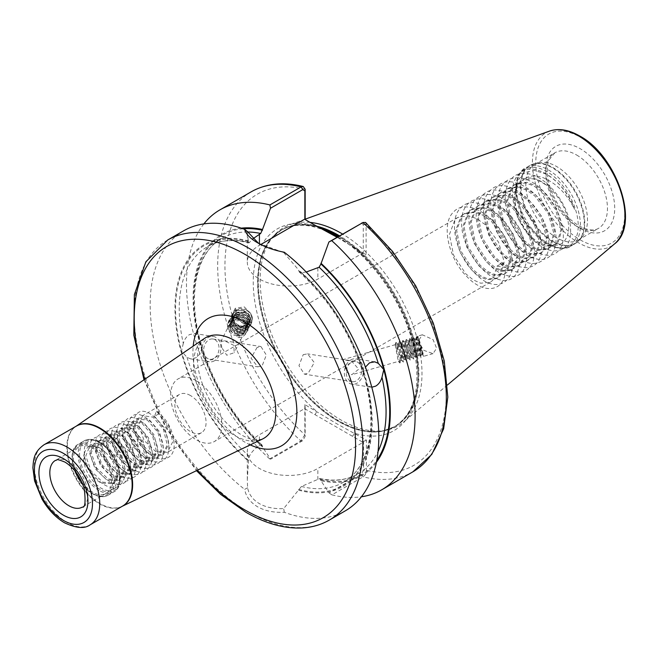 <?xml version="1.0" encoding="UTF-8"?>
<svg xmlns="http://www.w3.org/2000/svg" width="658" height="658" viewBox="0 0 658 658"><rect width="100%" height="100%" fill="white"/><g stroke="black" fill="none" stroke-linecap="round" stroke-linejoin="round"><path stroke-width="0.49" stroke-dasharray="3.29 2.47" d="M183.294 343.377L181.485 351.117L187.012 357.343L190.573 358.865L195.771 357.845C198.716 356.027 200.632 353.066 201.529 348.962L201.216 344.348L199.637 340.638L199.432 337.661L197.811 334.996L194.554 333.516L189.57 334.577C186.584 336.378 184.487 339.314 183.294 343.377A136.009 78.524 -120 0 1 207.377 246.742A136.009 78.524 -120 0 1 249.341 242.596L252.598 239.01M214.467 360.781A12.831 9.492 -81.1 0 1 209.376 361.818A12.831 9.492 -81.1 0 1 201.792 351.101A12.831 9.492 -81.1 0 1 208.257 337.513A12.831 9.492 -81.1 0 1 213.356 336.468A12.831 9.492 -81.1 0 1 220.932 347.194A12.831 9.492 -81.1 0 1 214.467 360.781M257.105 347.408L251.011 358.133L257.73 366.819L262.065 366.029L266.326 355.016L260.913 346.536L257.105 347.408M213.85 358.454A10.265 7.6 -81.1 0 1 209.77 359.284A10.265 7.6 -81.1 0 1 203.709 350.706A10.265 7.6 -81.1 0 1 208.882 339.832A10.265 7.6 -81.1 0 1 212.953 339.002A10.265 7.6 -81.1 0 1 219.024 347.58A10.265 7.6 -81.1 0 1 213.85 358.454M233.236 322.42A10.52 9.442 26.7 0 1 232.471 320.898A10.52 9.442 26.7 0 1 232.685 313.471A10.52 9.442 26.7 0 1 241.494 308.528A10.52 9.442 26.7 0 1 250.937 313.965A10.52 9.442 26.7 0 1 252.08 316.63A10.52 9.442 26.7 0 1 251.488 322.913A10.52 9.442 26.7 0 1 242.687 327.857A10.52 9.442 26.7 0 1 233.236 322.42M236.099 316.728L235.284 308.289L244.274 306.883L251.002 313.841L252.08 316.63L251.808 322.28L243.312 323.942L236.099 316.728M350.813 359.901A12.831 9.492 -81.1 0 1 355.904 358.857A12.831 9.492 -81.1 0 1 363.487 369.582A12.831 9.492 -81.1 0 1 357.023 383.17A12.831 9.492 -81.1 0 1 351.923 384.214A12.831 9.492 -81.1 0 1 344.348 373.489A12.831 9.492 -81.1 0 1 350.813 359.901M344.381 362.755L343.18 359.572L351.874 361.415L358.717 369.212L351.767 374.731L346.371 372.041L344.381 362.755M303.215 354.654L307.549 353.864L314.269 362.542L308.174 373.267L304.366 374.147L298.954 365.659L303.215 354.654M351.43 362.229A10.265 7.6 -81.1 0 1 355.509 361.398A10.265 7.6 -81.1 0 1 361.571 369.977A10.265 7.6 -81.1 0 1 356.397 380.842A10.265 7.6 -81.1 0 1 352.326 381.673A10.265 7.6 -81.1 0 1 346.256 373.094A10.265 7.6 -81.1 0 1 351.43 362.229M418.504 340.285A10.52 0.51 -106 0 0 419.171 342.867L418.801 340.202L422.37 334.79L433.054 339.61L436.608 348.222L433.038 353.626L423.851 350.369L419.171 342.867A10.52 0.51 -106 0 0 423.522 356.348A10.52 0.51 -106 0 0 422.757 352.186A10.52 0.51 -106 0 0 422.387 350.722A10.52 0.51 -106 0 0 417.74 336.115A10.52 0.51 -106 0 0 418.504 340.285M320.931 480.718L320.101 478.605L319.114 478.818L301.422 486.468L283.688 508.576C274.271 509.062 266.186 507.425 259.416 503.658C252.746 499.652 248.806 494.347 247.605 487.751L247.309 479.641L248.535 460.518L249.341 456.405C251.372 452.104 254.728 448.583 259.416 445.82L262.106 445.096L262.501 446.979L270.611 459.185L302.779 440.613L305.164 436.377L305.164 407.664L304.596 408.634L259.416 434.724A41.314 23.852 0 0 0 247.309 451.594A41.314 23.852 0 0 0 259.416 468.463A41.314 23.852 0 0 0 317.847 468.463L363.027 442.373L363.586 441.395L363.586 470.116L361.209 474.344L329.041 492.916L320.931 480.718A139.447 80.506 -120 0 0 376.425 462.278M82.036 482.52A26.945 15.553 -120 0 0 92.474 492.135A26.945 15.553 -120 0 0 105.946 493.467A26.945 15.553 -120 0 0 110.075 471.876A26.945 15.553 -120 0 0 92.474 448.131A26.945 15.553 -120 0 0 79.001 446.798A26.945 15.553 -120 0 0 76.525 472.979M154.482 416.317L164.837 428.358L168.728 444.125L163.472 454.62L151.759 453.921L140.047 442.67L134.791 427.684L138.682 417.97L149.037 419.459L159.392 431.5L163.283 447.267L158.027 457.771L146.315 457.063L134.602 445.811L129.346 430.825L133.237 421.112L143.592 422.6L153.947 434.642L157.838 450.417L152.59 460.913L140.87 460.213L129.157 448.953L123.901 433.967L127.792 424.254L138.147 425.742L148.502 437.784L152.393 453.559L147.145 464.055L135.425 463.355L123.712 452.095L118.465 437.109L122.355 427.396L132.702 428.884L143.057 440.926L146.948 456.701L141.7 467.196L129.98 466.497L118.267 455.237L113.02 440.251L116.91 430.538L127.265 432.026L137.612 444.068L141.503 459.843L136.255 470.338L124.543 469.639L112.822 458.379L107.575 443.393L111.465 433.688L121.82 435.168L132.176 447.21L136.066 462.985L130.81 473.48L119.098 472.781L107.377 461.529L102.13 446.535L106.02 436.83L116.376 438.31L126.731 450.352L130.621 466.127L125.365 476.622L113.653 475.923L101.941 464.671L96.685 449.677L100.575 439.972L110.931 441.46L121.286 453.502L125.176 469.269L119.921 479.764L108.208 479.065L96.496 467.813L91.24 452.827L95.13 443.114L105.486 444.602L115.841 456.644L119.731 472.411L114.484 482.914L102.763 482.207L91.051 470.955L85.795 455.969L89.685 446.256L100.041 447.744L105.28 452.301A22.068 12.741 -120 0 0 99.728 447.925A22.068 12.741 -120 0 0 88.69 446.831A22.068 12.741 -120 0 0 84.602 452.778C82.357 461.694 90.968 478.119 101.299 483.054L113.02 483.753L118.267 473.258L114.377 457.483L104.022 445.441L93.666 443.961L89.776 453.666L95.032 468.652L106.744 479.912L118.465 480.611L123.712 470.116L119.822 454.341L109.467 442.299L99.111 440.819L95.221 450.524L100.477 465.51L112.189 476.77L123.901 477.469L129.157 466.974L125.267 451.199L114.911 439.157L104.556 437.669L100.666 447.382L105.922 462.368L117.634 473.628L129.346 474.328L134.602 463.832L130.712 448.057L120.356 436.015L110.001 434.527L106.111 444.24L111.358 459.226L123.079 470.486L134.791 471.186L140.047 460.69L136.157 444.915L125.801 432.874L115.446 431.385L111.556 441.099L116.803 456.084L128.524 467.336L140.236 468.044L145.484 457.54L141.593 441.773L131.246 429.732L120.891 428.243L117.001 437.957L122.248 452.943L133.969 464.194L145.681 464.893L150.929 454.398L147.038 438.631L136.683 426.59L126.336 425.101L122.446 434.806L127.693 449.801L139.406 461.052L151.126 461.751L156.374 451.256L152.483 435.481L142.128 423.439L131.773 421.959L127.882 431.664L133.138 446.659L144.85 457.91L156.571 458.61L161.819 448.114L157.928 432.339L147.573 420.298L137.218 418.817L133.327 428.522L138.583 443.508L150.295 454.768L162.008 455.468L167.264 444.973L163.373 429.197L153.018 417.156L142.663 415.675L138.772 425.381L144.028 440.366L155.74 451.627L167.453 452.326L172.709 441.831L168.818 426.055L156.472 411.184L154.482 416.317L158.463 414.014M190.458 395.54A22.068 12.741 -120 0 0 179.42 394.446A22.068 12.741 -120 0 0 176.04 412.13A22.068 12.741 -120 0 0 190.458 431.582A22.068 12.741 -120 0 0 201.496 432.676A22.068 12.741 -120 0 0 204.877 414.992A22.068 12.741 -120 0 0 190.458 395.54M196.224 380.694A36.182 20.892 -120 0 0 178.129 378.901A36.182 20.892 -120 0 0 172.585 407.894A36.182 20.892 -120 0 0 196.224 439.783A36.182 20.892 -120 0 0 214.311 441.567A36.182 20.892 -120 0 0 219.862 412.574A36.182 20.892 -120 0 0 196.224 380.694M543.344 241.823C557.68 248.823 566.127 244.941 568.685 230.185C568.94 213.579 561.784 198.774 547.201 185.778A36.182 20.892 -120 0 0 541.221 181.509A36.182 20.892 -120 0 0 523.168 179.692C528.637 175.513 535.365 174.88 543.368 177.792C556.684 183.541 567.073 194.069 574.533 209.384C568.257 193.148 558.634 181.304 545.646 173.835L534.148 170.389L524.426 172.667L517.92 180.399L515.633 192.498L523.768 220.775L543.344 241.823L546.938 243.896A44.267 25.555 -120 0 0 546.938 243.896A44.267 25.555 -120 0 0 578.234 225.826A44.267 25.555 -120 0 0 546.938 171.615A44.267 25.555 -120 0 0 515.633 189.685A44.267 25.555 -120 0 0 546.93 243.896L546.93 243.896C558.223 249.143 566.258 249.843 571.054 245.977A45.163 26.073 -120 0 0 577.979 209.787A45.163 26.073 -120 0 0 548.476 169.986A45.163 26.073 -120 0 0 525.89 167.749A45.163 26.073 -120 0 0 518.965 203.939A45.163 26.073 -120 0 0 548.476 243.74A45.163 26.073 -120 0 0 571.054 245.977L574.878 243.773A45.163 26.073 -120 0 0 581.804 207.583A45.163 26.073 -120 0 0 552.292 167.782A45.163 26.073 -120 0 0 529.715 165.545A45.163 26.073 -120 0 0 522.789 201.735A45.163 26.073 -120 0 0 552.292 241.535A45.163 26.073 -120 0 0 574.878 243.773L579.246 240.186A45.065 26.016 -120 0 0 580.998 203.33A45.065 26.016 -120 0 0 552.86 167.543A45.065 26.016 -120 0 0 535.003 163.546A45.065 26.016 -120 0 0 522.394 197.523A45.065 26.016 -120 0 0 552.86 241.124A45.065 26.016 -120 0 0 579.246 240.186L582.198 236.855A43.625 25.185 -120 0 0 583.893 201.175A43.625 25.185 -120 0 0 556.643 166.523A43.625 25.185 -120 0 0 539.363 162.666A43.625 25.185 -120 0 0 534.831 164.36A43.625 25.185 -120 0 0 528.144 199.325A43.625 25.185 -120 0 0 556.643 237.768A43.625 25.185 -120 0 0 578.456 239.923A43.625 25.185 -120 0 0 582.198 236.855M329.041 492.916L331.903 494.849L363.109 476.828C365.322 475.257 366.416 473.077 366.399 470.289L366.399 440.128L335.975 423.3L304.851 404.596L304.851 434.757L300.887 440.901L269.673 458.922L270.611 459.185M304.596 219.221L318.842 227.207M310.099 222.396A114.443 66.071 -120 0 0 290.055 224.617A114.443 66.071 -120 0 0 274.041 235.548A114.443 66.071 -120 0 0 269.591 329.148A114.443 66.071 -120 0 0 341.066 420.051A114.443 66.071 -120 0 0 386.411 430.184A114.443 66.071 -120 0 0 403.889 421.778A114.443 66.071 -120 0 0 414.466 329.625A114.443 66.071 -120 0 0 342.629 234.075M247.605 487.751L244.677 489.379C245.928 496.551 250.229 502.358 257.599 506.8C265.1 510.962 274.008 512.779 284.314 512.269A161.671 93.346 -120 0 0 345.327 510.83M400.549 360.765L397.728 347.506L397.613 344.002L399.093 346.363L402.869 356.587C405.673 365.28 402.573 354.777 401.174 346.519L401.314 343.131L406.323 355.6C409.128 364.293 406.027 353.79 404.629 345.532L404.76 342.144L409.769 354.613C412.574 363.306 409.473 352.803 408.075 344.545L408.215 341.165L413.224 353.626C416.029 362.319 412.928 351.816 411.521 343.558L411.661 340.178L416.67 352.647C419.475 361.332 416.374 350.829 414.976 342.571L415.116 339.191L420.125 351.66C422.93 360.345 419.829 349.842 418.422 341.584L418.291 338.097L421.605 350.895C422.798 355.542 422.691 355.682 421.293 351.323L417.517 341.099L416.045 338.738L416.152 342.234C417.55 350.492 420.651 360.995 417.846 352.31L414.071 342.086L412.591 339.725L412.698 343.221C414.096 351.479 417.197 361.982 414.4 353.297L410.617 343.065L409.144 340.712L409.251 344.208C410.65 352.466 413.75 362.969 410.946 354.284L407.17 344.052L405.69 341.699L405.797 345.195C407.195 353.453 410.296 363.956 407.499 355.271L403.716 345.039L402.244 342.686L402.351 346.182C403.749 354.44 406.85 364.943 404.045 356.249L400.27 346.026L398.789 343.673L398.896 347.169C400.294 355.427 403.395 365.93 400.599 357.236L396.815 347.013L395.203 344.858L398.279 361.415L399.974 363.06L400.549 360.765L398.279 361.415M423.234 355.32L422.42 354.53L421.252 354.859L420.676 357.162L414.885 340.383L413.035 337.628L414.055 344.948L417.221 358.149L411.439 341.37L409.58 338.615L410.608 345.935L413.775 359.136L407.985 342.357L406.134 339.594L407.154 346.922L410.321 360.123L404.538 343.344L402.68 340.581L403.708 347.909L406.874 361.11L401.092 344.331L399.233 341.568L400.253 348.896L403.42 362.097L397.638 345.318L395.779 342.555L396.807 349.883L399.974 363.06M421.605 350.895C423.563 356.784 423.818 356.726 422.387 350.722L416.851 336.551L418.365 338.015L422.387 350.722C423.818 356.726 423.563 356.784 421.605 350.895C422.798 355.542 422.691 355.682 421.293 351.323M420.125 351.66L421.252 354.868M416.67 352.647L417.805 355.846L417.221 358.149L415.519 356.496L414.4 353.297M417.797 355.855L418.973 355.517L417.846 352.31M413.224 353.626L414.351 356.833L413.775 359.136L412.064 357.483L410.946 354.284M409.769 354.613L410.905 357.82L410.321 360.123L408.618 358.47L407.499 355.271M406.323 355.6L407.45 358.807L406.874 361.11L405.163 359.457L404.045 356.249M402.869 356.587L404.004 359.794L403.42 362.097L401.717 360.444L400.599 357.236M236.716 336.041L242.522 334.445L244.702 331.846L245.36 327.1L244.373 324.427L240.047 320.561L232.011 321.129L229.93 323.53L229.412 327.997L230.481 330.522L234.964 334.067L243.23 333.03L245.418 330.431L246.067 325.685L245.08 323.012L240.754 319.146L232.726 319.714L230.637 322.116L230.127 326.582L231.188 329.107L235.679 332.652L243.945 331.607L246.125 329.016L246.783 324.271L245.796 321.598L241.47 317.732L233.434 318.299L231.353 320.701L230.835 325.167L231.904 327.684L236.386 331.229L244.661 330.193L246.84 327.594L247.49 322.856L246.503 320.175L242.177 316.317L234.149 316.876L232.06 319.286L231.55 323.744L232.611 326.269L237.102 329.814L245.368 328.778L247.548 326.179L248.206 321.433L247.219 318.76L242.892 314.894L234.857 315.462L232.776 317.863L232.258 322.33L233.327 324.855L237.809 328.4L246.084 327.363L248.263 324.764L248.921 320.018L247.926 317.345L243.6 313.479L235.572 314.047L233.483 316.449L232.973 320.915L234.034 323.44L238.525 326.985L246.791 325.949L248.979 323.349L249.629 318.604L248.642 315.93L244.315 312.065L236.28 312.632L234.199 315.034L233.68 319.5L234.75 322.017C239.002 326.829 243.567 327.388 248.444 323.695C242.605 328.367 237.283 327.429 232.471 320.898C231.558 313.241 235.128 309.811 243.172 310.592L249.111 314.993L250.098 317.666L249.448 322.412L247.26 325.011L238.994 326.047L234.503 322.502L233.442 319.977L233.952 315.519L236.041 313.109L244.069 312.55L248.395 316.408L249.39 319.089L248.732 323.826L246.553 326.426L238.278 327.462L233.796 323.917L232.726 321.4L233.245 316.934L235.325 314.532L243.361 313.965L247.688 317.822L248.675 320.504L248.025 325.241L245.837 327.84L237.571 328.877L233.08 325.34L232.019 322.815L232.529 318.349L234.618 315.947L242.646 315.379L246.972 319.245L247.967 321.918L247.309 326.664L245.13 329.263L236.855 330.3L232.373 326.755L231.303 324.229L231.822 319.763L233.903 317.362L241.938 316.794L246.265 320.66L247.252 323.333L246.594 328.079L244.414 330.678L236.148 331.714L231.657 328.169L230.596 325.644L231.106 321.186L233.195 318.776L241.223 318.209L245.549 322.075L246.536 324.756L245.886 329.494L243.707 332.093L235.432 333.129L230.95 329.584L229.881 327.067L230.399 322.601L232.48 320.191L240.515 319.632L244.842 323.489L245.829 326.171L245.171 330.908L242.991 333.507L237.184 335.103L236.88 337.439L237.184 335.103M221.836 347.712L220.907 341.486L224.732 340.877L233.837 345.392L234.199 352.746L226.739 355.221L221.836 347.712M243.172 310.592A8.472 7.6 26.7 0 1 249.209 314.787A8.472 7.6 26.7 0 1 249.653 321.992A8.472 7.6 26.7 0 1 248.444 323.695M496.946 266.153L503.025 262.649L505.245 267.444L496.946 266.153L492.784 280.283L490.358 282.2L480.718 283.211L473.176 279.88L465.625 273.662L453.559 255.123L449.406 234.519L455.015 219.558L457.804 217.428L468.529 215.791L476.803 218.695L485.069 224.501L498.591 242.202L504.201 261.966L500.039 276.089L497.613 278.005L487.973 279.017L480.43 275.694L472.888 269.467L460.822 250.937L456.66 230.325L462.27 215.363L465.058 213.241L475.792 211.596L484.058 214.508L492.332 220.307L505.846 238.007L511.463 257.772L507.302 271.902L504.875 273.818L495.235 274.83L487.693 271.499L480.143 265.281L468.077 246.742L463.915 226.138L469.532 211.177L472.321 209.047L483.046 207.41L491.32 210.313L499.587 216.12L513.108 233.82L518.718 253.585L514.556 267.707L512.13 269.624L502.49 270.635L494.948 267.312L487.405 261.086L475.339 242.555L471.177 221.943L476.787 206.982L479.575 204.86L490.309 203.215L498.575 206.127L506.849 211.925L520.363 229.626L525.981 249.398L521.819 263.521L519.392 265.437L509.753 266.449L502.21 263.118L494.66 256.9L482.594 238.361L478.432 217.757L484.049 202.796L486.838 200.665L497.563 199.029L505.837 201.932L514.104 207.739L527.626 225.439L533.235 245.204L529.073 259.326L526.647 261.242L517.007 262.254L509.465 258.931L501.922 252.705L489.856 234.174L485.694 213.562L491.304 198.601L494.092 196.479L504.826 194.834L513.092 197.745L521.366 203.544L534.88 221.244L540.498 241.017L536.336 255.139L533.901 257.056L524.27 258.068L516.727 254.736L509.177 248.518L497.111 229.979L492.949 209.376L498.567 194.414L501.355 192.284L512.08 190.647L520.355 193.551L528.621 199.358L542.143 217.058L547.752 236.822L543.59 250.945L541.164 252.861L531.524 253.873L523.982 250.55L516.44 244.324L504.373 225.793L500.212 205.181L505.821 190.22L508.609 188.098L519.343 186.453L527.609 189.364L535.883 195.163L549.397 212.863L555.015 232.636L550.853 246.758L548.418 248.675L538.787 249.686L531.236 246.355L523.694 240.137L511.628 221.598L507.466 200.994L513.084 186.033L515.872 183.903L526.597 182.266L534.872 185.169L543.138 190.976L556.66 208.676L562.269 228.441L558.107 242.563L555.681 244.48L546.041 245.492L538.499 242.169C517.451 230.349 505.912 187.612 523.168 179.692L521.942 180.399L532.676 178.754L540.942 181.666L547.201 185.778M503.025 262.649L498.863 276.771L496.428 278.688L486.797 279.699L479.246 276.376L471.704 270.15L459.638 251.619L455.476 231.007L461.094 216.046L463.882 213.924L474.607 212.279L482.882 215.191L491.148 220.989L504.67 238.689L510.279 258.454L506.117 272.585L503.691 274.501L494.051 275.513L486.509 272.182L478.966 265.964L466.9 247.424L462.739 226.821L468.348 211.86L471.136 209.729L481.87 208.093L490.136 210.996L498.41 216.803L511.924 234.503L517.533 254.268L513.38 268.39L510.945 270.306L501.314 271.318L493.763 267.995L486.221 261.769L474.155 243.238L469.993 222.626L475.611 207.665L478.399 205.543L489.124 203.898L497.399 206.809L505.665 212.608L519.187 230.308L524.796 250.073L520.634 264.203L518.208 266.12L508.568 267.132L501.026 263.8L493.484 257.582L481.417 239.043L477.256 218.44L482.865 203.478L485.653 201.348L496.387 199.711L504.653 202.615L512.919 208.422L526.441 226.122L532.051 245.886L527.897 260.009L525.462 261.925L515.823 262.937L508.28 259.614L500.738 253.388L488.672 234.857L484.51 214.245L490.128 199.284L492.908 197.161L503.641 195.516L511.916 198.428L520.182 204.227L533.704 221.927L539.313 241.692L535.151 255.822L532.725 257.739L523.085 258.75L515.543 255.419L508.001 249.201L495.935 230.662L491.773 210.058L497.382 195.097L500.17 192.967L510.904 191.33L519.17 194.233L527.436 200.04L540.958 217.74L546.568 237.505L542.414 251.627L539.979 253.544L530.34 254.556L522.797 251.233L515.255 245.006L503.189 226.475L499.027 205.864L504.645 190.902L507.425 188.78L518.159 187.135L526.433 190.047L534.699 195.845L548.221 213.546L553.83 233.31L549.669 247.441L547.242 249.357L537.602 250.369L530.06 247.038L522.518 240.82L510.444 222.281L506.29 201.677L511.899 186.716L514.688 184.585L525.421 182.949L533.687 185.852L541.953 191.659L555.475 209.359L561.085 229.124L556.931 243.246L554.497 245.163L544.857 246.174L537.315 242.851L529.772 236.625L517.706 218.094L513.544 197.482L519.154 182.521L521.942 180.399M247.605 231.723L247.309 234.125L248.535 241.733L249.341 242.596L248.856 242.942C232.759 238.862 218.933 240.129 207.377 246.742L221.894 238.361A136.009 78.524 -120 0 0 197.811 334.996M371.803 387.241L367.477 385.687L365.848 383.022L365.642 380.044L364.063 376.335L363.751 371.721L365.437 367.123M306.25 272.042L301.422 272.659L299.25 271.984L298.6 269.903L283.688 252.557L284.314 252.253M337.801 236.864L354.407 247.984L366.095 254.728L366.095 224.46L365.552 222.429M331.903 494.849A161.671 93.346 -120 0 0 361.415 496.782M248.535 241.001A139.447 80.506 -120 0 0 174.962 308.651A139.447 80.506 -120 0 0 248.535 461.25M183.656 230.802A161.671 93.346 -120 0 0 155.469 347.589A161.671 93.346 -120 0 0 244.677 489.379M203.865 223.901A161.671 93.346 -120 0 0 269.673 458.922M241.247 228.153A139.447 80.506 -120 0 0 193.797 311.999A139.447 80.506 -120 0 0 262.501 446.979M298.6 490.161A139.447 80.506 -120 0 0 372.173 422.51A139.447 80.506 -120 0 0 298.6 269.903M284.314 512.269L283.688 508.576M105.28 452.301C119.575 464.54 121.088 490.103 108.512 490.539C95.846 490.671 79.223 465.477 84.602 452.778M574.533 209.384C565.28 180.695 532.412 158.882 519.121 174.057C505.92 185.589 513.676 221.055 532.363 239.035C550.582 258.43 572.065 253.042 570.568 229.724C570.618 207.303 547.678 176.27 528.012 173.794C507.869 169.353 498.657 195.023 510.411 220.956C520.914 247.227 547.645 263.496 558.149 251.035C569.902 240.343 560.69 205.715 540.547 188.575C520.881 170.011 497.941 176.237 497.983 200.394C496.494 223.654 517.969 255.526 536.188 258.841C554.883 264.121 562.639 239.29 549.438 214.187C537.479 188.756 509.3 173.325 497.349 186.625C484.14 198.157 491.896 233.623 510.592 251.603C528.81 270.997 550.294 265.61 548.797 242.3C549.463 210.601 506.635 171.286 490.087 190.82C476.885 202.351 484.642 237.818 503.337 255.798C521.547 275.192 543.031 269.805 541.534 246.487C541.583 224.065 518.644 193.033 498.978 190.557C478.835 186.115 469.623 211.777 481.376 237.719C491.88 263.99 518.611 280.259 529.114 267.798C540.868 257.097 531.656 222.478 511.513 205.329C491.847 186.773 468.907 193 468.957 217.156C467.46 240.417 488.943 272.289 507.154 275.603C534.041 283.779 533.07 233.508 504.25 209.524C484.584 190.96 461.653 197.194 461.694 221.343C460.197 244.603 481.681 276.483 499.899 279.79C518.594 285.07 526.351 260.239 513.141 235.136C501.19 209.713 473.012 194.283 461.052 207.583C447.851 219.114 455.607 254.58 474.303 272.56C500.17 300.665 525.076 275.044 505.887 239.331C493.928 213.899 465.749 198.469 453.798 211.769C440.589 223.301 448.345 258.767 467.04 276.747C485.259 296.141 506.742 290.754 505.245 267.444M361.587 223.177L363.282 224.641L363.282 253.1L337.093 237.275M260.79 244.513L259.416 245.311A41.314 23.852 0 0 0 247.309 262.172A41.314 23.852 0 0 0 272.815 284.215A41.314 23.852 0 0 0 317.847 279.041L363.027 252.952M258.536 243.32L283.688 252.557M304.596 408.634L363.027 442.373M363.282 224.641L366.095 224.46A156.538 90.376 -120 0 1 446.313 393.468A156.538 90.376 -120 0 1 366.399 470.289L363.586 470.116M366.399 440.128L363.586 441.395M352.598 246.931L354.407 247.984A116.499 67.256 -120 0 1 418.003 377.305A116.499 67.256 -120 0 1 354.407 433.211L352.598 436.353M315.026 225.242L316.843 226.294A116.499 67.256 -120 0 0 253.248 282.192A116.499 67.256 -120 0 0 316.843 411.521L315.026 414.663M304.851 404.596L305.164 407.664M305.164 189.282A156.538 90.376 -120 0 0 224.937 265.659A156.538 90.376 -120 0 0 304.851 434.757L305.164 436.377M363.282 253.1L366.095 254.728M416.851 336.551L416.456 336.773L417.501 343.961L420.676 357.162L418.965 355.517M232.471 320.898C231.057 311.703 235.301 308.034 245.212 309.877C257.87 314.664 250.583 333.631 238.097 328.235C230.234 323.497 229.033 318.102 234.487 312.048C244.011 304.49 258.224 321.351 247.63 328.424C237.867 336.452 223.424 320.068 233.779 313.471C241.544 310.099 247.087 312.534 250.418 320.775C250.27 329.354 245.689 332.784 236.674 331.073C223.778 326.755 230.826 308.257 243.073 314.121C255.732 318.908 248.444 337.883 235.967 332.487C228.104 327.75 226.895 322.354 232.356 316.301C240.121 312.937 245.664 315.371 248.995 323.604C252.006 336.189 230.39 338.541 228.384 326.31C225.135 314.195 246.503 312.32 248.28 325.027C248.14 333.606 243.559 337.036 234.536 335.317C221.647 331.007 228.696 312.509 240.935 318.373C251.767 322.395 248.494 339.084 236.88 337.439M156.472 411.184C167.593 419.434 173.49 430.694 174.164 444.973C174.362 464.704 151.192 462.87 139.595 442.924C131.756 428.555 131.304 418.447 138.238 412.599C148.469 405.254 170.282 429.386 168.719 448.114C168.917 467.846 145.747 466.012 134.15 446.066C126.32 431.697 125.859 421.589 132.793 415.741C143.025 408.396 164.837 432.528 163.274 451.256C163.472 470.996 140.302 469.162 128.705 449.208C120.875 434.839 120.414 424.731 127.348 418.883C137.58 411.538 159.392 435.678 157.83 454.398C156.25 467.369 149.44 471.301 137.415 466.185C120.422 458.174 110.429 427.215 121.903 422.025C130.432 418.949 138.961 424.394 147.491 438.368C158.965 458.387 148.971 479.369 131.97 469.327C114.977 461.316 104.984 430.365 116.458 425.167C126.698 417.83 148.502 441.962 146.948 460.682C145.36 473.653 138.558 477.585 126.533 472.469C109.541 464.458 99.539 433.507 111.013 428.309C119.542 425.233 128.071 430.686 136.601 444.652C148.075 464.671 138.081 485.653 121.088 475.611C104.096 467.599 94.094 436.649 105.576 431.459C114.097 428.374 122.627 433.828 131.156 447.802C142.638 467.813 132.636 488.795 115.644 478.753C98.651 470.741 88.649 439.791 100.131 434.601C108.66 431.525 117.182 436.97 125.711 450.944C137.193 470.955 127.191 491.937 110.199 481.903C98.174 474.171 91.372 463.438 89.784 449.685C88.23 430.735 110.034 433.351 120.266 454.086C127.2 468.981 126.747 479.616 118.909 485.982C107.312 494.109 84.142 470.766 84.339 452.827C82.785 433.877 104.589 436.493 114.829 457.228C123.4 472.526 120.241 490.613 108.512 490.539M99.728 442.686A28.483 16.45 -120 0 0 79.585 454.316A28.483 16.45 -120 0 0 99.728 489.198A28.483 16.45 -120 0 0 119.871 477.576A28.483 16.45 -120 0 0 99.728 442.686M99.004 490.457A29.511 17.042 60 0 1 79.725 464.449A29.511 17.042 60 0 1 84.249 440.802A29.511 17.042 60 0 1 99.004 442.266A29.511 17.042 60 0 1 118.284 468.274A29.511 17.042 60 0 1 113.76 491.921A29.511 17.042 60 0 1 99.004 490.457M92.474 493.393A28.483 16.45 60 0 1 72.331 458.503A28.483 16.45 60 0 1 92.474 446.872A28.483 16.45 60 0 1 112.608 481.763A28.483 16.45 60 0 1 92.474 493.393M93.197 445.622A29.511 17.042 -120 0 0 78.442 444.158A29.511 17.042 -120 0 0 73.918 467.805A29.511 17.042 -120 0 0 93.197 493.813A29.511 17.042 -120 0 0 107.953 495.277A29.511 17.042 -120 0 0 112.477 471.621A29.511 17.042 -120 0 0 93.197 445.622M122.372 506.208A46.208 26.682 60 0 1 122.018 506.38A46.208 26.682 60 0 1 99.958 503.543A46.208 26.682 60 0 1 70.052 463.75A46.208 26.682 60 0 1 75.851 426.417A46.208 26.682 60 0 1 76.18 426.203M76.122 426.236L76.402 426.071A46.192 26.665 -120 0 0 69.329 463.084A46.192 26.665 -120 0 0 99.498 503.789A46.192 26.665 -120 0 0 122.602 506.076L122.314 506.241M317.847 479.559L317.847 468.463M105.946 493.467L82.357 507.088A26.945 15.553 -120 0 0 86.486 485.497A26.945 15.553 -120 0 0 68.884 461.751A26.945 15.553 -120 0 0 55.404 460.419L79.001 446.798M580.233 228.334A48.758 28.154 -120 0 0 614.712 208.43A48.758 28.154 -120 0 0 580.233 148.716A48.758 28.154 -120 0 0 545.753 168.621A48.758 28.154 -120 0 0 580.233 228.334M576.605 155A43.625 25.185 60 0 1 605.105 193.444A43.625 25.185 60 0 1 598.418 228.4A43.625 25.185 60 0 1 576.605 226.245A43.625 25.185 60 0 1 548.106 187.801A43.625 25.185 60 0 1 554.793 152.837A43.625 25.185 60 0 1 576.605 155M250.237 444.898A73.49 42.433 60 0 1 244.899 442.135A73.49 42.433 60 0 1 193.205 346.124M204.375 338.483A58.118 33.558 -120 0 0 197.079 385.432A58.118 33.558 -120 0 0 234.684 435.481A58.118 33.558 -120 0 0 262.435 439.05L257.229 440.103C253.281 440.251 248.107 438.582 241.708 435.086C222.823 423.176 209.121 404.382 200.591 378.704C197.68 368.258 196.775 359.317 197.885 351.882L199.9 344.381L204.375 338.483M90.162 524.804A46.192 26.665 60 0 1 67.067 522.518A46.192 26.665 60 0 1 36.889 481.812A46.192 26.665 60 0 1 43.971 444.8M167.691 240.022A161.671 93.346 -120 0 0 142.909 369.574A161.671 93.346 -120 0 0 248.527 512.039A161.671 93.346 -120 0 0 329.362 520.05M321.367 228.359A113.415 65.479 -120 0 0 281.098 230.267A113.415 65.479 -120 0 0 263.71 321.153A113.415 65.479 -120 0 0 337.801 421.095A113.415 65.479 -120 0 0 394.512 426.713A113.415 65.479 -120 0 0 412.056 336.37A113.415 65.479 -120 0 0 338.648 236.378M319.624 227.561A113.415 65.479 -120 0 0 281.369 230.111A113.415 65.479 -120 0 0 263.981 320.997A113.415 65.479 -120 0 0 338.072 420.939A113.415 65.479 -120 0 0 394.784 426.557A113.415 65.479 -120 0 0 412.327 336.213A113.415 65.479 -120 0 0 338.911 236.222M316.786 226.204A113.521 65.545 -120 0 0 272.149 237.686A113.521 65.545 -120 0 0 267.74 330.538A113.521 65.545 -120 0 0 338.64 420.701A113.521 65.545 -120 0 0 383.614 430.751A113.521 65.545 -120 0 0 415.519 345.738A113.521 65.545 -120 0 0 339.553 235.852M549.512 131.107A65.438 37.777 -120 0 0 535.077 182.118A65.438 37.777 -120 0 0 578.678 242.851A65.438 37.777 -120 0 0 614.597 243.847M580.233 239.882A62.897 36.313 -120 0 0 624.713 214.204A62.897 36.313 -120 0 0 580.233 137.168A62.897 36.313 -120 0 0 535.76 162.847A62.897 36.313 -120 0 0 580.233 239.882M247.688 231.994A136.009 78.524 -120 0 0 221.894 238.361C197.351 251.767 187.711 291.765 199.432 337.661M243.106 228.795A138.575 80.005 -120 0 0 199.637 340.638A138.575 80.005 -120 0 0 262.501 446.239M201.529 348.962A136.009 78.524 -120 0 0 260.683 445.088M187.012 357.343A136.009 78.524 -120 0 0 249.341 456.405M248.535 241.733A138.575 80.005 -120 0 0 181.485 351.117A138.575 80.005 -120 0 0 248.535 460.518M319.114 478.818A136.009 78.524 -120 0 0 357.903 473.941A136.009 78.524 -120 0 0 378.07 451.404M320.931 479.97A138.575 80.005 -120 0 0 376.795 460.353M301.422 486.468A136.009 78.524 -120 0 0 343.386 482.322A136.009 78.524 -120 0 0 367.477 385.687M363.751 371.721A136.009 78.524 -120 0 0 301.422 272.659M298.6 489.429A138.575 80.005 -120 0 0 365.642 380.044A138.575 80.005 -120 0 0 298.6 270.635M361.209 474.344L363.109 476.828A161.671 93.346 -120 0 0 412.829 471.86M251.159 191.832A161.671 93.346 -120 0 0 300.887 440.901L302.779 440.613M144.892 379.181A156.538 90.376 -120 0 0 197.449 470.215M317.847 267.946L317.847 279.041M259.416 243.797L259.416 245.311M259.416 445.82L259.416 434.724M99.514 442.217C93.666 438.927 88.575 438.458 84.249 440.802L78.442 444.158C64.755 450.541 74.798 484.576 92.679 493.862C98.527 497.144 103.619 497.621 107.953 495.277L113.76 491.921C127.446 485.538 117.395 451.503 99.514 442.217M190.573 358.865L209.376 361.818M209.77 359.284L257.73 366.819M235.284 308.289L232.685 313.471M251.808 322.28L251.488 322.913M374.706 361.81L355.904 358.857M355.509 361.398L307.549 353.864M422.37 334.79L417.74 336.115M89.685 446.256L88.69 446.831M179.42 394.446L142.663 415.675M201.496 432.676L167.453 452.326M138.682 417.97L137.218 418.817M133.237 421.112L131.773 421.959M127.792 424.254L126.336 425.101M122.355 427.396L120.891 428.243M116.91 430.538L115.446 431.385M111.465 433.688L110.001 434.527M106.02 436.83L104.556 437.669M100.575 439.972L99.111 440.819M95.13 443.114L93.666 443.961M163.472 454.62L162.008 455.468M158.027 457.771L156.571 458.61M152.59 460.913L151.126 461.751M147.145 464.055L145.681 464.893M141.7 467.196L140.236 468.044M136.255 470.338L134.791 471.186M130.81 473.48L129.346 474.328M125.365 476.622L123.901 477.469M119.921 479.764L118.465 480.611M114.484 482.914L113.02 483.753M534.831 164.36L554.793 152.837L549.117 159.845C547.612 162.691 545.638 172.19 549.718 186.156C555.755 204.153 565.576 217.428 579.172 225.99C592.044 232.595 596.88 229.28 598.418 228.4L578.456 239.923M515.633 192.498L515.633 189.685C516.727 177.282 520.149 169.97 525.89 167.749L535.003 163.546L539.363 162.666M274.041 235.548L272.149 237.686L281.098 230.267C295.96 221.985 314.343 223.909 336.263 236.041C371.671 255.756 405.69 305.452 414.334 350.319C421.021 388.533 414.417 413.997 394.512 426.713L383.614 430.751L386.411 430.184M447.456 384.988L403.889 421.778M415.519 356.504L414.351 356.842M412.072 357.491L410.896 357.829M408.618 358.478L407.45 358.807M405.172 359.465L403.996 359.794M401.717 360.444L351.767 374.731M398.789 343.673L397.613 344.002M416.045 338.738L414.869 339.076M412.591 339.725L411.414 340.063M409.144 340.712L407.968 341.05M405.69 341.699L404.514 342.037M402.244 342.686L401.067 343.015M395.343 344.66L343.18 359.572M230.637 322.116L230.399 322.601M229.93 323.53L220.907 341.486M234.199 315.034L233.952 315.519M233.483 316.449L233.245 316.934M232.776 317.863L232.529 318.349M232.06 319.286L231.822 319.763M231.353 320.701L231.106 321.186M249.653 321.992L249.448 322.412M248.979 323.349L248.732 323.826M248.263 324.764L248.025 325.249M247.548 326.179L247.309 326.664M246.84 327.594L246.594 328.079M246.125 329.016L245.886 329.494M515.872 183.903L514.688 184.585M508.609 188.098L507.425 188.78M501.355 192.284L500.17 192.967M494.092 196.479L492.908 197.161M486.838 200.665L485.653 201.348M479.575 204.86L478.391 205.543M472.321 209.047L471.136 209.729M465.058 213.241L463.874 213.924M457.804 217.428L178.129 378.901M555.681 244.48L554.497 245.163M548.418 248.675L547.242 249.357M541.164 252.861L539.979 253.544M533.909 257.056L532.725 257.739M526.647 261.242L525.462 261.925M519.392 265.437L518.208 266.12M512.13 269.624L510.945 270.306M504.875 273.818L503.691 274.501M497.613 278.005L496.428 278.688M490.358 282.2L214.311 441.567M262.106 445.096C233.286 417.156 212.986 383.573 201.216 344.348M245.418 330.431L245.171 330.908M244.702 331.846L234.199 352.746M320.101 478.605C334.692 481.582 347.292 480.027 357.903 473.941L343.386 482.322C367.929 468.915 377.569 428.917 365.848 383.022M299.25 271.984C329.971 300.237 351.578 335.012 364.063 376.335M305.164 219.172L290.055 224.617M144.012 379.781L165.503 427.256L196.487 470.676M247.309 234.125L247.309 262.172M247.309 479.641L247.309 451.594M259.416 243.838L257.599 242.794M433.038 353.626L423.522 356.348M352.326 381.673L304.366 374.147M370.725 387.167L351.923 384.214M397.86 344.118L396.149 342.473M401.314 343.131L399.603 341.486M404.76 342.144L403.05 340.499M408.215 341.165L406.504 339.512M411.661 340.178L409.95 338.525M415.116 339.191L413.405 337.538M415.905 338.936L416.481 336.641M412.459 339.923L413.035 337.628M409.005 340.91L409.58 338.615M405.558 341.897L406.134 339.594M402.104 342.884L402.68 340.581M398.658 343.871L399.233 341.568M395.203 344.858L395.779 342.555M212.953 339.002L260.913 346.536M194.554 333.516L213.356 336.468"/><path stroke-width="0.99" d="M365.437 367.123L369.508 362.838L374.706 361.81L378.268 363.339L383.795 369.566L381.985 377.305C380.793 381.36 378.704 384.297 375.718 386.106L371.803 387.241M76.525 472.979A26.945 15.553 -120 0 0 82.036 482.52M337.093 237.275L315.026 225.242L337.801 236.864M342.629 234.075A114.443 66.071 -120 0 0 341.066 233.162A114.443 66.071 -120 0 0 310.099 222.396M167.691 240.022A161.671 93.346 -120 0 1 248.527 248.033A161.671 93.346 -120 0 1 354.144 390.498A161.671 93.346 -120 0 1 329.362 520.05L345.327 510.83A161.671 93.346 -120 0 0 373.514 394.052A161.671 93.346 -120 0 0 284.314 252.253C274.008 250.27 265.1 247.12 257.599 242.794L257.599 242.794C250.229 238.525 245.928 234.051 244.677 229.371A161.671 93.346 -120 0 0 183.656 230.802L167.691 240.022L145.879 261.785L134.372 294.578L133.813 335.119L144.012 379.781M252.598 239.01L260.683 233.475L262.501 229.486A139.447 80.506 -120 0 0 241.247 228.153M361.415 496.782A161.671 93.346 -120 0 0 381.624 489.873A161.671 93.346 -120 0 0 331.673 240.598L328.91 241.996L320.931 263.965L319.114 267.214L306.25 272.042M262.501 229.486L270.479 208.265L269.903 204.934L301.109 186.913L303.248 186.518L305.164 189.282L305.164 219.55M328.91 241.996L362.887 222.577A161.671 93.346 -120 0 1 412.829 471.86L431.796 454.415L443.64 428.835L447.818 397.045L444.265 361.053L433.309 323.152L415.7 285.811L392.604 251.471L365.552 222.429L362.887 222.577L331.673 240.598M376.425 462.278A139.447 80.506 -120 0 0 320.931 263.225M244.677 229.371L247.605 231.723L258.536 243.32M269.903 204.934A161.671 93.346 -120 0 0 219.953 209.853A161.671 93.346 -120 0 0 203.865 223.901M304.851 219.369L304.851 190.902L302.779 189.611L270.479 208.265M315.026 225.242L304.596 219.221L260.79 244.513M305.164 189.282L304.851 190.902M76.18 426.203A46.208 26.682 60 0 1 99.958 428.078A46.208 26.682 60 0 1 130.325 469.425A46.208 26.682 60 0 1 122.372 506.208M90.162 524.804L122.602 506.076A46.192 26.665 -120 0 0 129.675 469.064A46.192 26.665 -120 0 0 99.498 428.358A46.192 26.665 -120 0 0 76.402 426.071L43.971 444.8A46.192 26.665 60 0 1 67.067 447.086A46.192 26.665 60 0 1 97.244 487.792A46.192 26.665 60 0 1 90.162 524.804C84.734 528.95 76.18 528.267 64.5 522.773C55.626 517.484 48.133 509.58 42.005 499.068L34.578 480.899L32.9 467.863C33.509 459.226 33.747 452.194 43.971 444.8M63.439 458.61A34.644 20.003 60 0 1 87.933 501.042A34.644 20.003 60 0 1 63.439 515.181A34.644 20.003 60 0 1 38.937 472.757A34.644 20.003 60 0 1 63.439 458.61M68.884 505.755A26.945 15.553 -120 0 0 82.357 507.088C85.145 507.96 85.77 501.766 84.224 488.507C80.235 476.474 73.836 467.682 65.035 462.13C54.384 457.828 57.937 460.477 55.404 460.419A26.945 15.553 -120 0 0 51.275 482.01A26.945 15.553 -120 0 0 68.884 505.755M193.205 346.124A73.49 42.433 60 0 1 244.899 322.132A73.49 42.433 60 0 1 296.791 409.005A73.49 42.433 60 0 1 250.237 444.898M122.314 506.241L262.435 439.05A58.118 33.558 -120 0 0 272.996 392.958A58.118 33.558 -120 0 0 234.684 340.573A58.118 33.558 -120 0 0 204.375 338.483L76.122 426.236M63.439 520.42A41.059 23.704 -120 0 0 92.474 503.658A41.059 23.704 -120 0 0 63.439 453.37A41.059 23.704 -120 0 0 34.405 470.133A41.059 23.704 -120 0 0 63.439 520.42M197.449 470.215A156.538 90.376 -120 0 0 244.899 509.95A156.538 90.376 -120 0 0 355.583 446.042A156.538 90.376 -120 0 0 244.899 254.317A156.538 90.376 -120 0 0 144.892 379.181M338.648 236.378A113.415 65.479 -120 0 0 337.801 235.885A113.415 65.479 -120 0 0 321.367 228.359M338.911 236.222A113.415 65.479 -120 0 0 338.072 235.729A113.415 65.479 -120 0 0 319.624 227.561M339.553 235.852A113.521 65.545 -120 0 0 338.64 235.317A113.521 65.545 -120 0 0 316.786 226.204M549.512 131.107C558.626 128.063 568.685 129.692 579.706 135.992C616.85 155.551 640.456 224.855 614.597 243.847A65.438 37.777 -120 0 0 620.461 190.573A65.438 37.777 -120 0 0 578.678 135.992A65.438 37.777 -120 0 0 549.512 131.107L305.164 219.172M260.683 233.475A136.009 78.524 -120 0 0 247.688 231.994M262.501 230.234A138.575 80.005 -120 0 0 243.106 228.795M376.795 460.353A138.575 80.005 -120 0 0 383.795 369.566A138.575 80.005 -120 0 0 320.931 263.965M378.268 363.339A136.009 78.524 -120 0 0 319.114 267.214M378.07 451.404A136.009 78.524 -120 0 0 381.985 377.305M302.779 189.611L301.109 186.913A161.671 93.346 -120 0 0 251.159 191.832C266.235 183.376 283.598 181.6 303.248 186.518M259.416 234.215L259.416 243.797M329.362 520.05C321.162 524.755 312.065 527.395 302.063 527.955C284.256 528.793 265.552 523.579 245.96 512.294L220.52 494.298L196.487 470.676M614.597 243.847L447.456 384.988M412.829 471.86L381.624 489.873M251.159 191.832L219.953 209.853M363.265 222.379L361.406 223.251"/></g></svg>
